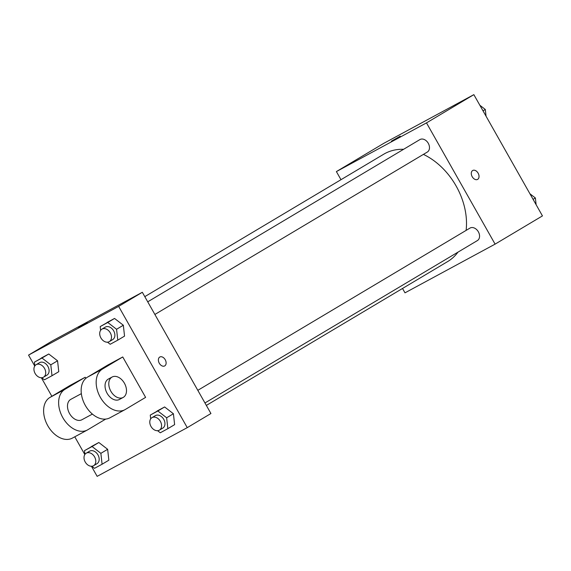 <?xml version="1.0" encoding="UTF-8"?>
<svg xmlns="http://www.w3.org/2000/svg" width="571" height="571" viewBox="0 0 571 571"><rect width="100%" height="100%" fill="white"/><g stroke="black" fill="none" stroke-linecap="round" stroke-linejoin="round"><path stroke-width="0.86" d="M340.98 179.701L336.39 171.585L383.748 143.357L473.851 94.65L542.45 215.902L495.093 244.131L404.989 292.837L402.519 288.469M336.39 171.585L426.494 122.886L473.851 94.65M399.1 136.89L391.392 141.165L399.1 136.89M466.107 230.399A62.467 45.901 -120.8 0 0 456.136 186.025A62.467 45.901 -120.8 0 0 423.411 154.384M403.59 149.302A62.467 45.901 -120.8 0 0 383.755 154.199L144.798 296.642M206.345 405.417L447.728 261.518A62.467 45.901 -120.8 0 0 457.978 252.139M426.494 122.886L495.093 244.131M154.884 314.457L427.301 152.064A7.259 5.332 -120.8 0 0 428.279 143.292A7.259 5.332 -120.8 0 0 419.871 139.595L147.732 301.823M197.809 390.336L469.947 228.107A7.259 5.332 59.2 0 1 478.248 231.612A7.259 5.332 59.2 0 1 477.385 240.577L204.96 402.969M472.203 176.703A5.082 3.447 -118.4 0 1 472.752 170.472A5.082 3.447 -118.4 0 1 478.198 173.299A5.082 3.447 -118.4 0 1 477.584 179.408A5.082 3.447 -118.4 0 1 472.203 176.703M472.752 170.472A5.082 3.447 -118.4 0 1 478.191 173.306A5.082 3.447 -118.4 0 1 477.577 179.408M391.399 141.173L400.235 136.169M34.745 366.054L28.55 355.098L52.232 340.98L142.329 292.281L210.935 413.525L187.252 427.643L97.149 476.35L91.439 466.257M529.924 193.762L535.377 197.973L536.126 204.725M533.078 199.343L535.377 197.973M479.847 105.257L485.3 109.461L486.049 116.213M483.002 110.831L485.3 109.461M150.687 418.878L150.266 415.096L157.853 410.992L166.646 417.779L167.853 428.671L160.273 432.775L157.575 430.691M159.395 430.134L162.778 428.114A7.259 5.332 -120.8 0 0 163.756 419.35A7.259 5.332 -120.8 0 0 155.348 415.652L151.965 417.665A7.259 5.332 -120.8 0 0 151.101 426.63A7.259 5.332 -120.8 0 0 159.395 430.134A7.259 5.332 -120.8 0 0 160.372 421.362A7.259 5.332 -120.8 0 0 151.965 417.665M150.266 415.096L164.619 406.959L173.413 413.747L174.619 424.638L167.853 428.671M157.853 410.992L164.619 406.959L173.413 413.747L174.619 424.638M166.646 417.779L173.413 413.747M84.915 454.43L84.494 450.647L92.081 446.543L100.874 453.338L102.081 464.23L94.493 468.327L91.803 466.25M93.623 465.686L97.006 463.673A7.259 5.332 -120.8 0 0 97.976 454.901A7.259 5.332 -120.8 0 0 89.568 451.204L86.185 453.217A7.259 5.332 -120.8 0 0 85.322 462.182A7.259 5.332 -120.8 0 0 93.623 465.686A7.259 5.332 -120.8 0 0 94.593 456.914A7.259 5.332 -120.8 0 0 86.185 453.217M84.494 450.647L98.84 442.511L107.641 449.306L108.847 460.197L102.081 464.23M92.081 446.543L98.84 442.511L107.641 449.306L108.847 460.197M100.874 453.338L107.641 449.306M100.61 330.366L100.189 326.583L107.776 322.479L116.57 329.274L117.776 340.159L110.189 344.263L107.498 342.179M109.318 341.622L112.701 339.602A7.259 5.332 -120.8 0 0 113.679 330.837A7.259 5.332 -120.8 0 0 105.264 327.14L101.888 329.153A7.259 5.332 -120.8 0 0 101.017 338.118A7.259 5.332 -120.8 0 0 109.318 341.622A7.259 5.332 -120.8 0 0 110.296 332.85A7.259 5.332 -120.8 0 0 101.888 329.153M100.189 326.583L114.543 318.447L123.336 325.234L124.542 336.126L117.776 340.159M107.776 322.479L114.543 318.447L123.336 325.234L124.542 336.126M116.57 329.274L123.336 325.234M34.831 365.918L34.417 362.135L41.997 358.031L50.798 364.826L52.004 375.718L44.417 379.815L41.726 377.738M43.539 377.174L46.922 375.161A7.259 5.332 -120.8 0 0 47.9 366.389A7.259 5.332 -120.8 0 0 39.492 362.692L36.109 364.705A7.259 5.332 -120.8 0 0 35.245 373.67A7.259 5.332 -120.8 0 0 43.539 377.174A7.259 5.332 -120.8 0 0 44.517 368.402A7.259 5.332 -120.8 0 0 36.109 364.705M34.417 362.135L48.763 353.999L57.564 360.793L58.77 371.685L52.004 375.718M41.997 358.031L48.763 353.999L57.564 360.793L58.77 371.685M50.798 364.826L57.564 360.793M164.669 365.94A5.082 3.447 61.6 0 0 165.283 359.837A5.082 3.447 61.6 0 0 159.837 357.003A5.082 3.447 -118.4 0 1 165.283 359.837A5.082 3.447 -118.4 0 1 164.669 365.94A5.082 3.447 -118.4 0 1 159.259 363.177A5.082 3.447 -118.4 0 1 159.752 357.053A5.082 3.447 -118.4 0 1 159.837 357.003M28.55 355.098L118.654 306.391L142.329 292.281L210.935 413.525M118.654 306.391L187.252 427.643M84.822 454.559L74.78 436.801M51.861 396.295L41.362 377.745M79.947 326.962L87.327 322.701L79.947 326.962M52.232 340.98L142.329 292.281M87.327 322.701L78.484 327.704M41.176 358.103L48.763 353.999M91.26 446.615L98.84 442.511M157.032 411.063L164.619 406.959M106.955 322.551L114.543 318.447M105.699 419.078L87.777 429.763A23.225 15.745 -118.4 0 1 87.384 429.992L72.367 438.107A23.225 15.745 -118.4 0 1 47.629 425.452A23.225 15.745 -118.4 0 1 49.891 397.466L70.19 385.368L85.207 377.253L85.821 378.345M124.928 409.692L109.91 417.815A23.225 15.745 61.6 0 1 85.172 405.16A23.225 15.745 61.6 0 1 87.434 377.174L107.733 365.076L122.744 356.961L145.612 397.373L125.313 409.471A23.225 15.745 -118.4 0 1 124.928 409.692A23.225 15.745 -118.4 0 1 100.189 397.045A23.225 15.745 -118.4 0 1 102.452 369.059L122.744 356.961M92.395 414.082L81.86 419.771A11.613 7.873 -118.4 0 1 69.576 413.59A11.613 7.873 -118.4 0 1 70.818 399.343L81.346 393.655M87.384 429.992A23.225 15.745 -118.4 0 1 62.646 417.337A23.225 15.745 -118.4 0 1 64.908 389.351L85.207 377.253M123.158 397.452L119.403 399.479A11.613 7.873 -118.4 0 1 107.12 393.298A11.613 7.873 -118.4 0 1 108.362 379.051L112.116 377.024A11.613 7.873 -118.4 0 1 124.564 383.491A11.613 7.873 -118.4 0 1 123.158 397.452A11.613 7.873 -118.4 0 1 110.874 391.271A11.613 7.873 -118.4 0 1 112.116 377.024M87.434 377.174L102.452 369.059M49.891 397.466L64.908 389.351"/></g></svg>
